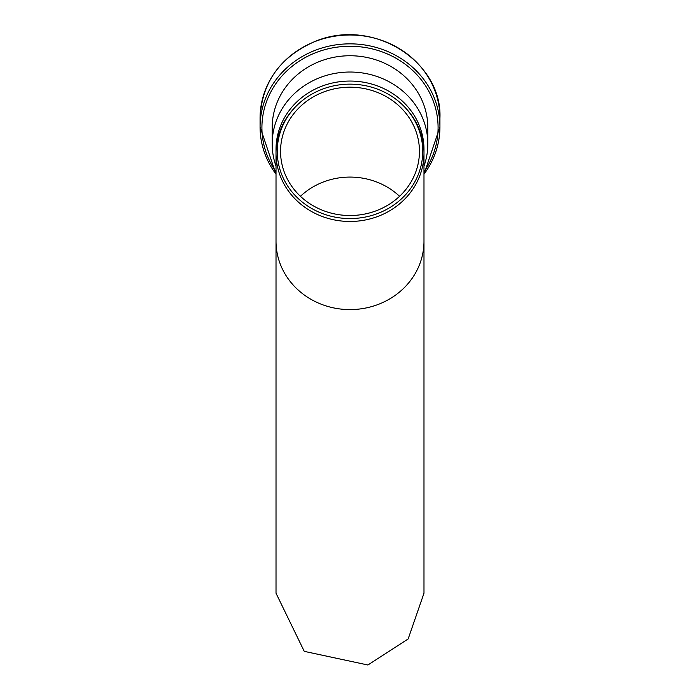 <?xml version="1.0" encoding="UTF-8"?>
<svg xmlns="http://www.w3.org/2000/svg" width="700" height="700" viewBox="0 0 700 700"><rect width="100%" height="100%" fill="white"/><g stroke="black" fill="none" stroke-linecap="round" stroke-linejoin="round"><path stroke-width="1.05" d="M350 218.558A72.748 67.209 180 0 1 283.99 179.594A72.748 67.209 180 0 1 294.525 107.879A72.748 67.209 180 0 1 405.475 107.879A72.748 67.209 180 0 1 416.01 179.594A72.748 67.209 180 0 1 350 218.558M294.061 108.395A73.981 68.346 0 0 0 293.58 108.911A73.981 68.346 0 0 0 276.019 153.125A73.981 68.346 0 0 0 350 221.471A73.981 68.346 0 0 0 423.981 153.125A73.981 68.346 0 0 0 406.42 108.911A73.981 68.346 0 0 0 405.939 108.395M350 215.521A69.449 64.164 180 0 1 280.551 151.357A69.449 64.164 180 0 1 350 87.194A69.449 64.164 180 0 1 419.449 151.357A69.449 64.164 180 0 1 350 215.521M423.981 593.215L423.981 149.406A73.981 68.346 180 0 0 350 81.051A73.981 68.346 180 0 0 276.019 149.406L276.019 593.215L304.255 651.359L367.902 665L408.144 638.96L423.981 593.215L423.981 241.246A73.981 68.346 180 0 1 350 309.592A73.981 68.346 180 0 1 276.019 241.246L276.019 593.215M423.981 166.224A77.822 71.899 180 0 0 427.822 143.92A77.822 71.899 180 0 0 350 72.03A77.822 71.899 180 0 0 272.178 143.92A77.822 71.899 180 0 0 276.019 166.224M427.822 143.92L427.822 127.645A77.822 71.899 180 0 0 350 55.746A77.822 71.899 180 0 0 272.178 127.645L272.178 143.92M300.431 196.298A69.449 64.164 180 0 1 350 177.082A69.449 64.164 180 0 1 399.569 196.298M423.981 171.815A88.086 81.384 180 0 0 438.086 127.645A88.086 81.384 180 0 0 325.08 49.586A88.086 81.384 180 0 0 276.019 171.815M423.981 174.178A89.933 83.09 180 0 0 439.933 126.936A89.933 83.09 180 0 0 350 43.846A89.933 83.09 180 0 0 260.067 126.936A89.933 83.09 180 0 0 276.019 174.178M260.067 118.09C261.844 82.154 280.297 56.543 315.438 41.248C374.203 17.15 442.514 62.484 439.933 118.09A89.933 83.09 180 0 0 350 35A89.933 83.09 180 0 0 260.067 118.09L260.067 126.936L276.019 174.265M294.525 107.879L293.58 108.911M405.475 107.879L406.42 108.911M423.981 174.265L439.933 126.936L439.933 118.09"/></g></svg>
